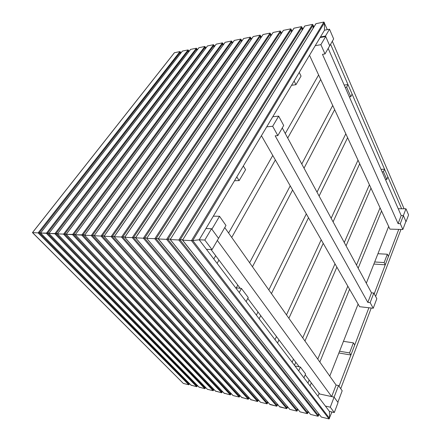 <?xml version="1.0" encoding="UTF-8"?>
<svg xmlns="http://www.w3.org/2000/svg" width="441" height="441" viewBox="0 0 441 441"><rect width="100%" height="100%" fill="white"/><g stroke="black" fill="none" stroke-linecap="round" stroke-linejoin="round"><path stroke-width="0.66" d="M310.613 414.446L318.082 416.271L310.536 414.419L170.298 239.557L178.842 239.987L170.209 239.551L304.874 25.958L312.575 24.376L304.874 25.958L304.417 26.68L304.874 25.958M300.095 411.883L307.383 413.664L300.018 411.855L158.358 238.956L166.621 239.369L158.275 238.95L294.037 28.18L301.545 26.642L294.037 28.18L293.596 28.863L294.037 28.18M325.375 406.056L330.27 407.181L334.107 397.126L338.054 402.55L334.3 412.55L329.433 411.403L329.526 418.294L329.433 411.403L199.205 239.783L192.767 240.56L199.205 239.783L324.499 30.197L324.405 22.778L324.499 30.197L329.515 29.216L333.655 38.94L329.719 45.754L325.497 36.013L329.515 29.216M321.39 417.076L329.052 418.939L321.313 417.043L182.646 240.18L191.482 240.621L182.552 240.169L315.988 23.676L323.892 22.056L315.988 23.676L315.519 24.442L315.988 23.676M327.343 29.641L323.892 22.056L324.405 22.778L192.767 240.56L191.482 240.621L192.767 240.56L329.526 418.294L329.052 418.939L331.908 411.988M318.512 413.476L318.545 415.626L318.082 416.271L318.545 415.626L318.512 413.476M307.801 411.012L307.835 413.03L307.383 413.664L307.835 413.03L307.801 411.012M307.383 413.664L166.621 239.369L170.551 239.011L166.621 239.369L301.545 26.642L302.03 27.348L301.545 26.642M318.082 416.271L178.842 239.987L182.905 239.601L178.842 239.987L312.575 24.376L313.071 25.093L312.575 24.376M330.579 44.271L401.63 208.758M313.116 28.224L313.071 25.093L313.116 28.224M302.074 30.291L302.03 27.348L302.074 30.291M398.752 229.375L374.216 293.805M368.902 307.757L339.013 386.25M403.372 215.572L405.963 208.786L408.575 214.927L406.029 221.702L403.372 215.572L401.194 215.544L403.372 215.572L405.902 221.399L402.853 229.485L400.279 223.681L403.372 215.572M398.223 208.736L405.963 208.786M320.453 36.961L325.497 36.013M204.822 240.053L211.52 228.73L218.532 238.366L212.022 249.645L204.822 240.053L199.205 239.783M205.925 228.543L211.52 228.73M206.432 249.303L212.022 249.645M318.937 393.824L334.107 397.126L338.523 385.55L336.097 385.054L224.756 227.584M334.3 412.55L330.27 407.181M32.529 232.578L183.34 383.427L188.935 384.767L189.15 384.21L188.825 384.773L38.102 232.898L40.77 232.727L38.102 232.898L179.994 51.58L180.397 53.648L180.104 51.591L174.449 52.716L179.994 51.58M174.449 52.716L32.502 232.616L38.102 232.898L32.474 232.583M189.128 383.268L189.15 384.21L189.128 383.268M183.39 383.45L188.825 384.773M219.519 216.277L225.979 225.461L218.532 238.366L211.873 229.221L219.519 216.277L213.323 216.167M211.074 249.584L240.18 288.293M247.787 298.403L299.224 366.807M305.222 374.784L319.653 393.978M217.341 240.428L331.665 396.591L334.107 397.126L337.861 402.286L342.188 390.77L338.523 385.55M331.665 396.591L336.097 385.054M400.279 223.681L398.085 223.631L322.47 54.359L325 53.934L320.888 44.662L325.706 36.504L320.094 37.562M325 53.934L329.719 45.754L325.706 36.504M320.888 44.662L315.243 45.682M309.505 55.274L389.916 229.127L402.853 229.485M398.085 223.631L401.194 215.544L328.181 48.422M279.429 406.503L279.803 406.944L286.749 408.636L279.473 406.608M286.749 408.636L287.179 408.013L287.146 406.238L287.179 408.013L286.749 408.636L143.353 238.201L135.608 237.809L143.353 238.201L147.04 237.881L143.353 238.201L280.3 31.002L273.155 32.463L280.3 31.002L280.763 31.691L280.807 34.299L280.763 31.691L280.3 31.002M269.655 404.143L270.013 404.557L276.799 406.211L269.699 404.243M276.799 406.211L277.213 405.593L277.185 403.923L277.213 405.593L276.799 406.211L132.272 237.638L124.77 237.264L132.272 237.638L135.845 237.341L132.272 237.638L270.068 33.097L263.095 34.53L270.068 33.097L270.52 33.781L270.565 36.239L270.52 33.781L270.068 33.097M158.6 238.438L156.042 238.719L158.6 238.438M291.264 29.53L292.036 31.179L290.79 28.847L283.464 30.352L290.79 28.847L291.264 29.547L291.308 32.314L291.264 29.547L156.042 238.719L146.798 238.372L156.042 238.719L297.383 410.488L297.35 408.603L297.383 410.488L296.942 411.117L289.825 409.386L296.942 411.117L297.884 409.254M289.825 409.386L146.721 238.366L283.464 30.352M250.775 399.579L257.583 401.525L250.819 399.673M257.583 401.525L257.979 400.924L257.946 399.441L257.979 400.924L257.583 401.525L111.132 236.574L104.076 236.222L111.132 236.574L114.484 236.31L111.132 236.574L250.334 37.149L243.691 38.51L250.334 37.149L250.769 37.816L250.813 40.01L250.769 37.816L250.334 37.149M241.657 397.374L248.305 399.265L241.696 397.468M248.305 399.265L248.658 397.269L248.305 399.265L101.039 236.067L94.198 235.72L101.039 236.067L104.291 235.819L101.039 236.067L240.819 39.1L234.325 40.429L240.819 39.1L241.244 39.762L241.288 41.84L241.244 39.762L240.819 39.1M124.996 236.817L122.741 237.049L124.996 236.817M267.483 403.228L267.455 401.663L267.483 403.228L267.081 403.84L260.449 402.225L267.081 403.84L267.935 402.214L267.483 403.245L122.741 237.049L114.263 236.734L122.741 237.049L260.526 35.826L260.57 38.147L260.229 35.164L253.277 36.542L260.085 35.148L261.221 37.193M224.017 393.107L230.367 394.893L224.061 393.19M230.367 394.893L230.704 393.063L230.367 394.893L81.739 235.097L75.29 234.772L84.81 234.871L81.739 235.097L222.44 42.871L216.244 44.144L222.44 42.871L222.843 43.521L222.887 45.384L222.843 43.521L222.44 42.871M215.489 391.04L221.691 392.782L215.528 391.123M221.691 392.782L222.021 391.024L221.691 392.782L72.506 234.629L66.244 234.314L75.488 234.419L72.506 234.629L213.565 44.69L207.507 45.936L213.565 44.69L213.962 45.335L214.001 47.104L213.962 45.335L213.565 44.69M94.407 235.34L92.412 235.527L94.407 235.34M232.567 42.816L231.519 41.007L225.18 42.308L231.519 41.007L231.938 41.663L231.977 43.631L231.938 41.663L92.412 235.527L84.606 235.24L92.412 235.527L239.606 396.465L239.579 395.147L239.231 397.054L233.041 395.549L239.231 397.054L240.009 395.616M198.974 387.044L204.905 388.692L199.012 387.121M204.905 388.692L205.219 387.066L204.905 388.692L54.822 233.741L48.901 233.443L57.639 233.548L54.822 233.741L196.405 48.212L190.611 49.398L196.405 48.212L196.829 50.439L196.405 48.212M190.981 385.103L196.78 386.713L191.019 385.18M196.78 386.713L197.088 385.147L196.78 386.713L46.349 233.311L40.589 233.024L49.089 233.129L46.349 233.311L188.109 49.916L182.442 51.073L188.109 49.916L188.522 52.06L188.109 49.916M66.437 233.978L64.673 234.132L66.437 233.978M205.848 48.086L204.889 46.47L198.968 47.689L204.889 46.47L205.319 48.791L205.28 47.104L64.673 234.132L57.451 233.873L64.673 234.132L213.554 390.136L213.527 389.023L213.207 390.715L207.413 389.304L213.207 390.715L213.913 389.425M262.704 35.109L263.095 34.53L262.704 35.109M272.747 33.075L273.155 32.463L272.747 33.075M233.973 40.925L234.325 40.429L233.973 40.925M243.322 39.029L243.691 38.51L243.322 39.029M252.897 37.094L253.277 36.542L252.897 37.094M207.193 46.355L207.507 45.936L207.193 46.355M215.914 44.585L216.244 44.144L215.914 44.585M224.838 42.777L225.18 42.308L224.838 42.777M182.161 51.437L182.442 51.073L182.161 51.437M190.319 49.783L190.611 49.398L190.319 49.783M198.659 48.086L198.968 47.689L198.659 48.086M298.722 370.931L300.382 367.028L305.569 373.946L303.954 377.821L298.722 370.931M294.979 365.997L300.382 367.028M239.259 292.565L241.42 288.425L248.239 297.515L246.139 301.627L239.259 292.565M235.648 287.808L241.42 288.425M346.654 87.125L347.988 84.573L352.111 94.12L350.81 96.673L346.654 87.125L345.171 87.312M344.189 85.069L347.988 84.573M349.333 96.844L350.81 96.673M383.466 171.758L384.552 169.212L387.865 176.891L386.807 179.432L383.466 171.758L382.082 171.803M381.007 169.338L384.552 169.212M385.428 179.465L386.807 179.432M299.257 72.418L301.043 76.1L295.95 84.694L294.125 81.006L299.257 72.418M291.556 85.3L295.95 84.694M243.316 165.998L245.604 169.675L239.132 180.601L236.778 176.929L243.316 165.998M234.507 180.733L239.132 180.601M387.347 254.231L388.433 256.475L385.258 264.804L384.15 262.571L387.347 254.231L377.931 253.718M373.863 264.06L385.258 264.804M374.685 261.971L384.15 262.571M353.406 342.861L354.729 344.989L350.909 355.011L349.559 352.905L353.406 342.861L343.462 341.334M338.875 352.993L350.909 355.011M339.559 351.251L349.559 352.905M259.154 318.782L260.708 315.591M271.441 293.618L308.518 217.722M319.113 196.03L347.618 137.675M358.02 160.171L331.152 218.273M321.197 239.805L286.479 314.88M276.463 336.538L275.008 339.68M252.461 266.766L292.609 190.016M304.031 168.175L334.647 109.638M345.821 133.794L317.029 192.182M306.319 213.896L268.828 289.919M257.968 311.947L256.392 315.144M217.11 263.376L218.968 260.08M231.723 237.434L275.355 159.962M287.708 138.027L320.69 79.463M332.718 105.465L301.776 164.019M290.228 185.87L249.612 262.737M237.787 285.112L236.326 287.879M277.543 343.015L278.977 339.884M288.883 318.281L323.225 243.349M333.087 221.845L359.696 163.793M369.409 184.79L344.272 242.511M334.989 263.834L302.735 337.878M293.469 359.156L292.129 362.237M294.461 365.313L295.79 362.237M304.957 341.014L336.874 267.125M346.069 245.835L370.975 188.175M380.065 207.827L356.493 265.085M347.811 286.17L317.768 359.134M309.169 380.026L307.923 383.053M318.611 74.959L285.266 133.513M272.77 155.458L228.598 233.019M215.682 255.708L213.797 259.01M381.531 211.002L358.169 268.183M349.57 289.235L319.824 362.039M311.307 382.882L310.078 385.897M329.774 376.118L358.109 304.103M366.317 283.232L388.67 226.426M319.146 393.3L317.961 396.283M282.262 127.967L371.509 292.83L373.814 293.05L376.835 298.673L373.229 308.248L359.602 306.704L261.43 135.701M373.814 293.05L370.142 302.664L373.229 308.248M266.733 126.826L272.681 126.275L277.841 135.619L275.178 135.834L367.833 302.416L370.142 302.664M272.759 116.749L278.673 116.132L272.681 126.275M278.673 116.132L283.695 125.481L277.841 135.619M371.509 292.83L367.833 302.416M329.052 418.939L191.482 240.621L323.892 22.056M313.898 26.956L313.071 25.093L180.115 239.926L318.545 415.626L319.091 414.215M302.829 29.095L302.03 27.348L167.878 239.314L307.835 413.03L308.358 411.707M404.088 208.775L332.316 41.256M340.722 388.686L371.239 308.022M375.627 296.424L400.968 229.436M180.876 53.036L180.358 52.192L39.205 232.854L189.15 384.21L189.465 383.609M273.155 32.463L135.608 237.809L279.803 406.944M263.095 34.53L124.77 237.264L270.013 404.557M296.942 411.117L154.797 238.774L290.79 28.847M281.507 33.229L280.763 31.691L144.587 238.146L287.179 408.013L287.664 406.856M271.243 35.23L270.52 33.781L133.491 237.589L277.213 405.593L277.681 404.507M243.691 38.51L104.076 236.222L251.105 399.948M234.325 40.429L94.198 235.72L241.971 397.721M267.081 403.84L121.54 237.098L260.085 35.148M253.277 36.542L114.263 236.734L260.449 402.225M251.442 39.106L250.769 37.816L112.323 236.525L257.979 400.924L258.409 399.965M241.894 40.98L241.244 39.762L102.218 236.018L248.691 398.664L249.104 397.765M216.244 44.144L75.29 234.772L224.309 393.422M207.507 45.936L66.244 234.314L215.77 391.338M239.231 397.054L91.248 235.577L231.519 41.007M225.18 42.308L84.606 235.24L233.041 395.549M223.455 44.607L222.843 43.521L82.897 235.047L230.731 394.304L231.117 393.51M214.552 46.366L213.962 45.335L73.653 234.584L222.049 392.198L222.418 391.443M190.611 49.398L48.901 233.443L199.233 387.308M182.442 51.073L40.589 233.024L191.229 385.357M213.207 390.715L63.543 234.177L204.889 46.47M198.968 47.689L57.451 233.873L207.413 389.304M197.336 49.772L196.785 48.841L55.946 233.697L205.247 388.119L205.589 387.446M189.013 51.421L188.483 50.539L47.457 233.267L197.11 386.145L197.441 385.506M321.313 417.043L182.563 240.169M310.536 414.419L170.22 239.551M300.018 411.855L158.28 238.95M182.552 240.169L315.899 23.709M170.209 239.551L304.781 25.991M158.275 238.95L293.949 28.213M183.34 383.427L32.458 232.611M32.452 232.611L174.393 52.738M189.52 383.659L189.145 384.37M180.33 51.966L180.937 52.953M289.754 409.358L146.726 238.366L283.381 30.379M279.732 406.916L135.541 237.804M269.947 404.529L124.704 237.258L263.018 34.558M260.383 402.198L114.202 236.729L253.2 36.57M251.039 399.926L104.015 236.216L243.619 38.538M241.911 397.699L94.137 235.72L234.259 40.456M232.98 395.522L84.551 235.235M224.254 393.4L75.235 234.766L216.178 44.166M215.71 391.316L66.194 234.309M207.358 389.282L57.402 233.868M199.178 387.286L48.857 233.438M191.179 385.34L40.544 233.019L182.387 51.095M135.536 237.804L273.078 32.496M84.545 235.235L225.114 42.336M66.189 234.309L207.441 45.958M57.396 233.868L198.902 47.711M48.852 233.438L190.551 49.42M281.518 33.218L280.763 31.653M271.259 35.208L270.52 33.72M260.521 35.738L261.243 37.16M251.469 39.067L250.764 37.711M241.927 40.936L241.233 39.64M231.927 41.52L232.605 42.76M223.499 44.552L222.832 43.361M214.596 46.305L213.946 45.158M205.258 46.917L205.897 48.019M197.392 49.695L196.763 48.637M189.073 51.343L188.461 50.318M257.979 400.957L258.42 399.976M248.691 398.719L249.121 397.788M240.031 395.638L239.606 396.536M230.731 394.397L231.145 393.537M222.049 392.303L222.451 391.481M213.946 389.464L213.554 390.257M205.241 388.251L205.627 387.49M197.105 386.294L197.485 385.555"/></g></svg>
